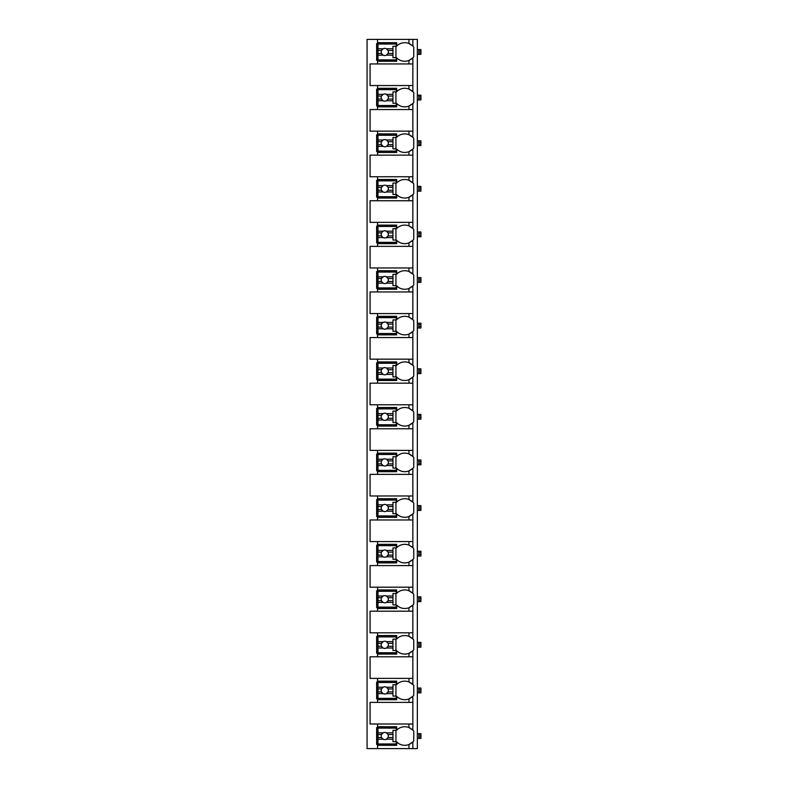 <?xml version="1.0" encoding="UTF-8"?>
<svg xmlns="http://www.w3.org/2000/svg" width="788" height="788" viewBox="0 0 788 788"><rect width="100%" height="100%" fill="white"/><g stroke="black" fill="none" stroke-linecap="round" stroke-linejoin="round"><path stroke-width="1.18" d="M412.685 742.099A11.367 11.367 0 0 0 412.853 741.941L412.853 748.6L417.344 748.6L417.344 39.4L367.07 39.4L367.07 748.6L377.541 748.6L377.541 726.753L396.689 726.753L396.689 730.121A11.367 11.367 0 0 1 408.962 727.551L412.853 730.121A11.367 11.367 0 0 0 412.685 729.964M420.93 735.135L418.842 735.135L418.842 733.638L420.93 733.638L420.93 738.425L417.344 738.425M418.842 738.425L418.842 735.135M417.344 733.638L418.842 733.638M420.93 689.53L418.842 689.53L418.842 688.032L420.93 688.032L420.93 692.819L417.344 692.819M418.842 692.819L418.842 689.53M417.344 688.032L418.842 688.032M420.93 643.924L418.842 643.924L418.842 642.427L420.93 642.427L420.93 647.214L417.344 647.214M418.842 647.214L418.842 643.924M417.344 642.427L418.842 642.427M420.93 598.319L418.842 598.319L418.842 596.821L420.93 596.821L420.93 601.608L417.344 601.608M418.842 601.608L418.842 598.319M417.344 596.821L418.842 596.821M420.93 552.713L418.842 552.713L418.842 551.226L420.93 551.226L420.93 556.013L417.344 556.013M418.842 556.013L418.842 552.713M417.344 551.226L418.842 551.226M420.93 507.117L418.842 507.117L418.842 505.62L420.93 505.62L420.93 510.407L417.344 510.407M418.842 510.407L418.842 507.117M417.344 505.62L418.842 505.62M420.93 461.512L418.842 461.512L418.842 460.015L420.93 460.015L420.93 464.802L417.344 464.802M418.842 464.802L418.842 461.512M417.344 460.015L418.842 460.015M420.93 415.906L418.842 415.906L418.842 414.409L420.93 414.409L420.93 419.196L417.344 419.196M418.842 419.196L418.842 415.906M417.344 414.409L418.842 414.409M420.93 370.301L418.842 370.301L418.842 368.804L420.93 368.804L420.93 373.591L417.344 373.591M418.842 373.591L418.842 370.301M417.344 368.804L418.842 368.804M420.93 324.695L418.842 324.695L418.842 323.198L420.93 323.198L420.93 327.985L417.344 327.985M418.842 327.985L418.842 324.695M417.344 323.198L418.842 323.198M420.93 279.09L418.842 279.09L418.842 277.593L420.93 277.593L420.93 282.38L417.344 282.38M418.842 282.38L418.842 279.09M417.344 277.593L418.842 277.593M420.93 233.484L418.842 233.484L418.842 231.987L420.93 231.987L420.93 236.774L417.344 236.774M418.842 236.774L418.842 233.484M417.344 231.987L418.842 231.987M420.93 187.879L418.842 187.879L418.842 186.392L420.93 186.392L420.93 191.179L417.344 191.179M418.842 191.179L418.842 187.879M417.344 186.392L418.842 186.392M420.93 142.283L418.842 142.283L418.842 140.786L420.93 140.786L420.93 145.573L417.344 145.573M418.842 145.573L418.842 142.283M418.842 140.786L417.344 140.786M420.93 96.678L418.842 96.678L418.842 95.181L420.93 95.181L420.93 99.968L417.344 99.968M418.842 99.968L418.842 96.678M418.842 95.181L417.344 95.181M420.93 51.072L418.842 51.072L418.842 49.575L420.93 49.575L420.93 54.362L417.344 54.362M418.842 54.362L418.842 51.072M417.344 49.575L418.842 49.575M408.962 85.547L408.962 89.093L412.853 91.664L412.853 85.547L370.065 85.547L370.065 63.936L412.853 63.936L412.853 57.879L408.962 60.449A11.367 11.367 0 0 0 410.282 59.819M412.685 103.642A11.367 11.367 0 0 0 412.853 103.484L408.962 106.045A11.367 11.367 0 0 1 396.689 103.484L396.689 106.853L377.541 106.853L377.541 105.947L376.644 105.947L376.644 89.192L377.541 89.192L377.541 88.295L396.689 88.295L396.689 91.664A11.367 11.367 0 0 1 408.962 89.093M377.541 106.853L377.541 109.542L370.065 109.542L370.065 131.143L377.541 131.143L377.541 133.901L396.689 133.901L396.689 137.27A11.367 11.367 0 0 1 408.962 134.699L412.853 137.27A11.367 11.367 0 0 0 412.685 137.102M412.685 149.247A11.367 11.367 0 0 0 412.853 149.08L408.962 151.651A11.367 11.367 0 0 1 396.689 149.08L396.689 152.448L377.541 152.448L377.541 151.552L376.644 151.552L376.644 134.797L377.541 134.797L377.541 133.901M377.541 152.448L377.541 155.147L370.065 155.147L370.065 176.748L377.541 176.748L377.541 179.506L396.689 179.506L396.689 182.875A11.367 11.367 0 0 1 408.962 180.304L412.853 182.875A11.367 11.367 0 0 0 412.685 182.708M412.685 194.853A11.367 11.367 0 0 0 412.853 194.685L408.962 197.256A11.367 11.367 0 0 1 396.689 194.685L396.689 198.054L377.541 198.054L377.541 197.158L376.644 197.158L376.644 180.403L377.541 180.403L377.541 179.506M377.541 198.054L377.541 200.753L370.065 200.753L370.065 222.354L377.541 222.354L377.541 225.112L396.689 225.112L396.689 228.481A11.367 11.367 0 0 1 408.962 225.91L412.853 228.481A11.367 11.367 0 0 0 412.685 228.313M412.685 240.448A11.367 11.367 0 0 0 412.853 240.291L408.962 242.862A11.367 11.367 0 0 1 396.689 240.291L396.689 243.659L377.541 243.659L377.541 242.763L376.644 242.763L376.644 226.008L377.541 226.008L377.541 225.112M377.541 243.659L377.541 246.358L370.065 246.358L370.065 267.959L377.541 267.959L377.541 270.717L396.689 270.717L396.689 274.086A11.367 11.367 0 0 1 408.962 271.515L412.853 274.086A11.367 11.367 0 0 0 412.685 273.919M412.685 286.054A11.367 11.367 0 0 0 412.853 285.896L408.962 288.467A11.367 11.367 0 0 1 396.689 285.896L396.689 289.265L377.541 289.265L377.541 288.369L376.644 288.369L376.644 271.614L377.541 271.614L377.541 270.717M377.541 289.265L377.541 291.964L370.065 291.964L370.065 313.565L377.541 313.565L377.541 316.313L396.689 316.313L396.689 319.692A11.367 11.367 0 0 1 408.962 317.121L412.853 319.692A11.367 11.367 0 0 0 412.685 319.524M412.685 331.659A11.367 11.367 0 0 0 412.853 331.502L408.962 334.073A11.367 11.367 0 0 1 396.689 331.502L396.689 334.87L377.541 334.87L377.541 333.974L376.644 333.974L376.644 317.219L377.541 317.219L377.541 316.313M377.541 334.87L377.541 337.559L370.065 337.559L370.065 359.17L377.541 359.17L377.541 361.919L396.689 361.919L396.689 365.287A11.367 11.367 0 0 1 408.962 362.716L412.853 365.287A11.367 11.367 0 0 0 412.685 365.13M412.685 377.265A11.367 11.367 0 0 0 412.853 377.107L408.962 379.678A11.367 11.367 0 0 1 396.689 377.107L396.689 380.476L377.541 380.476L377.541 379.58L376.644 379.58L376.644 362.815L377.541 362.815L377.541 361.919M377.541 380.476L377.541 383.165L370.065 383.165L370.065 404.776L377.541 404.776L377.541 407.524L396.689 407.524L396.689 410.893A11.367 11.367 0 0 1 408.962 408.322L412.853 410.893A11.367 11.367 0 0 0 412.685 410.735M412.685 422.87A11.367 11.367 0 0 0 412.853 422.713L408.962 425.284A11.367 11.367 0 0 1 396.689 422.713L396.689 426.081L377.541 426.081L377.541 425.185L376.644 425.185L376.644 408.42L377.541 408.42L377.541 407.524M377.541 426.081L377.541 428.771L370.065 428.771L370.065 450.381L377.541 450.381L377.541 453.13L396.689 453.13L396.689 456.498A11.367 11.367 0 0 1 408.962 453.927L412.853 456.498A11.367 11.367 0 0 0 412.685 456.331M412.685 468.476A11.367 11.367 0 0 0 412.853 468.308L408.962 470.879A11.367 11.367 0 0 1 396.689 468.308L396.689 471.687L377.541 471.687L377.541 470.781L376.644 470.781L376.644 454.026L377.541 454.026L377.541 453.13M377.541 471.687L377.541 474.376L370.065 474.376L370.065 495.977L377.541 495.977L377.541 498.735L396.689 498.735L396.689 502.104A11.367 11.367 0 0 1 408.962 499.533L412.853 502.104A11.367 11.367 0 0 0 412.685 501.936M412.685 514.081A11.367 11.367 0 0 0 412.853 513.914L408.962 516.485A11.367 11.367 0 0 1 396.689 513.914L396.689 517.283L377.541 517.283L377.541 516.386L376.644 516.386L376.644 499.631L377.541 499.631L377.541 498.735M377.541 517.283L377.541 519.981L370.065 519.981L370.065 541.583L377.541 541.583L377.541 544.341L396.689 544.341L396.689 547.709A11.367 11.367 0 0 1 408.962 545.138L412.853 547.709A11.367 11.367 0 0 0 412.685 547.542M412.685 559.687A11.367 11.367 0 0 0 412.853 559.519L408.962 562.09A11.367 11.367 0 0 1 396.689 559.519L396.689 562.888L377.541 562.888L377.541 561.992L376.644 561.992L376.644 545.237L377.541 545.237L377.541 544.341M377.541 562.888L377.541 565.587L370.065 565.587L370.065 587.188L377.541 587.188L377.541 589.946L396.689 589.946L396.689 593.315A11.367 11.367 0 0 1 408.962 590.744L412.853 593.315A11.367 11.367 0 0 0 412.685 593.147M412.685 605.283A11.367 11.367 0 0 0 412.853 605.125L408.962 607.696A11.367 11.367 0 0 1 396.689 605.125L396.689 608.494L377.541 608.494L377.541 607.597L376.644 607.597L376.644 590.842L377.541 590.842L377.541 589.946M377.541 608.494L377.541 611.192L370.065 611.192L370.065 632.794L377.541 632.794L377.541 635.552L396.689 635.552L396.689 638.92A11.367 11.367 0 0 1 408.962 636.349L412.853 638.92A11.367 11.367 0 0 0 412.685 638.753M412.685 650.888A11.367 11.367 0 0 0 412.853 650.73L408.962 653.301A11.367 11.367 0 0 1 396.689 650.73L396.689 654.099L377.541 654.099L377.541 653.203L376.644 653.203L376.644 636.448L377.541 636.448L377.541 635.552M377.541 654.099L377.541 656.788L370.065 656.788L370.065 678.399L377.541 678.399L377.541 681.147L396.689 681.147L396.689 684.516A11.367 11.367 0 0 1 408.962 681.955L412.853 684.516A11.367 11.367 0 0 0 412.685 684.358M412.685 696.494A11.367 11.367 0 0 0 412.853 696.336L408.962 698.907A11.367 11.367 0 0 1 396.689 696.336L396.689 699.705L377.541 699.705L377.541 698.808L376.644 698.808L376.644 682.053L377.541 682.053L377.541 681.147M377.541 699.705L377.541 702.394L370.065 702.394L370.065 724.005L377.541 724.005L377.541 726.753M396.689 744.414L376.644 744.414L376.644 727.649L396.689 727.649M408.962 63.936L408.962 60.449A11.367 11.367 0 0 1 396.689 57.879L396.689 61.247L377.541 61.247L377.541 60.351L376.644 60.351L376.644 43.586L377.541 43.586L377.541 42.69L396.689 42.69L396.689 46.059A11.367 11.367 0 0 1 408.962 43.488L412.853 46.059A11.367 11.367 0 0 0 412.685 45.901M412.853 748.6L377.541 748.6M377.541 724.005L412.853 724.005L412.853 730.121A11.367 11.367 0 0 1 413.749 731.146L413.749 740.917A11.367 11.367 0 0 1 412.853 741.941L408.962 744.512A11.367 11.367 0 0 0 410.282 743.882M412.853 39.4L412.853 46.059A11.367 11.367 0 0 1 413.749 47.083L413.749 56.854A11.367 11.367 0 0 1 412.685 58.036M377.541 678.399L412.853 678.399L412.853 684.516A11.367 11.367 0 0 1 413.749 685.54L413.749 695.312A11.367 11.367 0 0 1 412.853 696.336L412.853 702.394L377.541 702.394M377.541 632.794L412.853 632.794L412.853 638.92A11.367 11.367 0 0 1 413.749 639.935L413.749 649.706A11.367 11.367 0 0 1 412.853 650.73L412.853 656.788L377.541 656.788M377.541 587.188L412.853 587.188L412.853 593.315A11.367 11.367 0 0 1 413.749 594.339L413.749 604.1A11.367 11.367 0 0 1 412.853 605.125L412.853 611.192L377.541 611.192M377.541 541.583L412.853 541.583L412.853 547.709A11.367 11.367 0 0 1 413.749 548.734L413.749 558.495A11.367 11.367 0 0 1 412.853 559.519L412.853 565.587L377.541 565.587M377.541 495.977L412.853 495.977L412.853 502.104A11.367 11.367 0 0 1 413.749 503.128L413.749 512.899A11.367 11.367 0 0 1 412.853 513.914L412.853 519.981L377.541 519.981M377.541 450.381L412.853 450.381L412.853 456.498A11.367 11.367 0 0 1 413.749 457.523L413.749 467.294A11.367 11.367 0 0 1 412.853 468.308L412.853 474.376L377.541 474.376M377.541 404.776L412.853 404.776L412.853 410.893A11.367 11.367 0 0 1 413.749 411.917L413.749 421.688A11.367 11.367 0 0 1 412.853 422.713L412.853 428.771L377.541 428.771M377.541 359.17L412.853 359.17L412.853 365.287A11.367 11.367 0 0 1 413.749 366.312L413.749 376.083A11.367 11.367 0 0 1 412.853 377.107L412.853 383.165L377.541 383.165M377.541 313.565L412.853 313.565L412.853 319.692A11.367 11.367 0 0 1 413.749 320.706L413.749 330.477A11.367 11.367 0 0 1 412.853 331.502L412.853 337.559L377.541 337.559M377.541 267.959L412.853 267.959L412.853 274.086A11.367 11.367 0 0 1 413.749 275.101L413.749 284.872A11.367 11.367 0 0 1 412.853 285.896L412.853 291.964L377.541 291.964M377.541 222.354L412.853 222.354L412.853 228.481A11.367 11.367 0 0 1 413.749 229.505L413.749 239.266A11.367 11.367 0 0 1 412.853 240.291L412.853 246.358L377.541 246.358M377.541 176.748L412.853 176.748L412.853 182.875A11.367 11.367 0 0 1 413.749 183.899L413.749 193.661A11.367 11.367 0 0 1 412.853 194.685L412.853 200.753L377.541 200.753M377.541 131.143L412.853 131.143L412.853 137.27A11.367 11.367 0 0 1 413.749 138.294L413.749 148.065A11.367 11.367 0 0 1 412.853 149.08L412.853 155.147L377.541 155.147M412.685 91.497A11.367 11.367 0 0 1 413.749 92.688L413.749 102.46A11.367 11.367 0 0 1 412.853 103.484L412.853 109.542L377.541 109.542M377.541 745.31L396.689 745.31L396.689 741.941A11.367 11.367 0 0 0 408.962 744.512L408.962 748.6M411.415 743.173A11.367 11.367 0 0 0 412.213 742.532M412.853 85.547L412.853 63.936M412.853 724.005L412.853 702.394M412.853 678.399L412.853 656.788M412.853 632.794L412.853 611.192M412.853 587.188L412.853 565.587M412.853 541.583L412.853 519.981M412.853 495.977L412.853 474.376M412.853 450.381L412.853 428.771M412.853 404.776L412.853 383.165M412.853 359.17L412.853 337.559M412.853 313.565L412.853 291.964M412.853 267.959L412.853 246.358M412.853 222.354L412.853 200.753M412.853 176.748L412.853 155.147M412.853 131.143L412.853 109.542M377.541 39.4L377.541 42.69M377.541 85.547L377.541 88.295M377.541 61.247L377.541 63.936M412.203 729.521A11.367 11.367 0 0 0 411.395 728.88M410.272 728.171A11.367 11.367 0 0 0 408.962 727.551L408.962 724.005M377.994 732.84L377.994 728.102L396.246 728.102L396.246 730.348L392.956 730.348L392.956 732.84L386.406 732.84A3.595 3.595 0 0 0 383.106 732.84L377.994 732.84L377.994 737.529L381.49 737.529L383.106 739.223L377.994 739.223L377.994 743.961L396.246 743.961L396.246 741.715L392.956 741.715L392.956 739.223L386.406 739.223L388.021 737.529L392.956 737.529L392.956 739.223M377.994 734.534L381.49 734.534A3.595 3.595 0 0 1 383.106 732.84L381.49 734.534A3.595 3.595 0 0 0 386.406 739.223A3.595 3.595 0 0 0 388.021 734.534L392.956 734.534L392.956 737.529M392.956 732.84L392.956 734.534M388.021 734.534L386.406 732.84A3.595 3.595 0 0 1 388.021 734.534M395.94 741.715L395.94 730.348M377.994 737.529L377.994 739.223M396.689 60.351L377.541 60.351L377.541 43.586L396.689 43.586M412.203 45.458A11.367 11.367 0 0 0 411.395 44.818M410.272 44.108A11.367 11.367 0 0 0 409.533 43.734M408.962 43.488L408.962 39.4M411.415 59.11A11.367 11.367 0 0 0 412.213 58.47M377.994 48.777L377.994 44.039L396.246 44.039L396.246 46.285L392.956 46.285L392.956 48.777L386.406 48.777A3.595 3.595 0 0 0 383.106 48.777L377.994 48.777L377.994 53.466L381.49 53.466L383.106 55.16L377.994 55.16L377.994 59.898L396.246 59.898L396.246 57.652L392.956 57.652L392.956 55.16L386.406 55.16L388.021 53.466L392.956 53.466L392.956 55.16M377.994 50.471L381.49 50.471A3.595 3.595 0 0 1 383.106 48.777L381.49 50.471A3.595 3.595 0 0 0 386.406 55.16A3.595 3.595 0 0 0 388.021 50.471L392.956 50.471L392.956 53.466M392.956 48.777L392.956 50.471M388.021 50.471L386.406 48.777A3.595 3.595 0 0 1 388.021 50.471M395.94 57.652L395.94 46.285M377.994 53.466L377.994 55.16M396.689 698.808L377.541 698.808L377.541 682.053L396.689 682.053M412.203 683.915A11.367 11.367 0 0 0 411.395 683.275M410.272 682.575A11.367 11.367 0 0 0 409.533 682.201M408.962 681.955L408.962 678.399M408.962 702.394L408.962 698.907A11.367 11.367 0 0 0 410.282 698.276M411.415 697.567A11.367 11.367 0 0 0 412.213 696.927M377.994 687.235L377.994 682.497L396.246 682.497L396.246 684.742L392.956 684.742L392.956 687.235L386.406 687.235A3.595 3.595 0 0 0 383.106 687.235L377.994 687.235L377.994 691.923L381.49 691.923L383.106 693.617L377.994 693.617L377.994 698.355L396.246 698.355L396.246 696.109L392.956 696.109L392.956 693.617L386.406 693.617L388.021 691.923L392.956 691.923L392.956 693.617M377.994 688.929L381.49 688.929A3.595 3.595 0 0 1 383.106 687.235L381.49 688.929A3.595 3.595 0 0 0 386.406 693.617A3.595 3.595 0 0 0 388.021 688.929L392.956 688.929L392.956 691.923M392.956 687.235L392.956 688.929M388.021 688.929L386.406 687.235A3.595 3.595 0 0 1 388.021 688.929M395.94 696.109L395.94 684.742M377.994 691.923L377.994 693.617M396.689 653.203L377.541 653.203L377.541 636.448L396.689 636.448M412.203 638.31A11.367 11.367 0 0 0 411.395 637.669M410.272 636.97A11.367 11.367 0 0 0 409.533 636.596M408.962 636.349L408.962 632.794M408.962 656.788L408.962 653.301A11.367 11.367 0 0 0 410.282 652.671M411.415 651.962A11.367 11.367 0 0 0 412.213 651.331M377.994 641.639L377.994 636.891L396.246 636.891L396.246 639.137L392.956 639.137L392.956 641.639L386.406 641.639A3.595 3.595 0 0 0 383.106 641.639L377.994 641.639L377.994 646.318L381.49 646.318L383.106 648.012L377.994 648.012L377.994 652.75L396.246 652.75L396.246 650.514L392.956 650.514L392.956 648.012L386.406 648.012L388.021 646.318L392.956 646.318L392.956 648.012M377.994 643.323L381.49 643.323A3.595 3.595 0 0 1 383.106 641.639L381.49 643.323A3.595 3.595 0 0 0 386.406 648.012A3.595 3.595 0 0 0 388.021 643.323L392.956 643.323L392.956 646.318M392.956 641.639L392.956 643.323M388.021 643.323L386.406 641.639A3.595 3.595 0 0 1 388.021 643.323M395.94 650.514L395.94 639.137M377.994 646.318L377.994 648.012M396.689 607.597L377.541 607.597L377.541 590.842L396.689 590.842M412.203 592.704A11.367 11.367 0 0 0 411.395 592.074M410.272 591.364A11.367 11.367 0 0 0 409.533 590.99M408.962 590.744L408.962 587.188M408.962 611.192L408.962 607.696A11.367 11.367 0 0 0 410.282 607.075M411.415 606.356A11.367 11.367 0 0 0 412.213 605.726M377.994 596.033L377.994 591.286L396.246 591.286L396.246 593.531L392.956 593.531L392.956 596.033L386.406 596.033A3.595 3.595 0 0 0 383.106 596.033L377.994 596.033L377.994 600.712L381.49 600.712L383.106 602.406L377.994 602.406L377.994 607.144L396.246 607.144L396.246 604.908L392.956 604.908L392.956 602.406L386.406 602.406L388.021 600.712L392.956 600.712L392.956 602.406M377.994 597.728L381.49 597.728A3.595 3.595 0 0 1 383.106 596.033L381.49 597.728A3.595 3.595 0 0 0 386.406 602.406A3.595 3.595 0 0 0 388.021 597.728L392.956 597.728L392.956 600.712M392.956 596.033L392.956 597.728M388.021 597.728L386.406 596.033A3.595 3.595 0 0 1 388.021 597.728M395.94 604.908L395.94 593.531M377.994 600.712L377.994 602.406M396.689 561.992L377.541 561.992L377.541 545.237L396.689 545.237M412.203 547.099A11.367 11.367 0 0 0 411.395 546.468M410.272 545.759A11.367 11.367 0 0 0 409.533 545.385M408.962 545.138L408.962 541.583M408.962 565.587L408.962 562.09A11.367 11.367 0 0 0 410.282 561.47M411.415 560.751A11.367 11.367 0 0 0 412.213 560.12M377.994 550.428L377.994 545.68L396.246 545.68L396.246 547.926L392.956 547.926L392.956 550.428L386.406 550.428A3.595 3.595 0 0 0 383.106 550.428L377.994 550.428L377.994 555.107L381.49 555.107L383.106 556.801L377.994 556.801L377.994 561.548L396.246 561.548L396.246 559.303L392.956 559.303L392.956 556.801L386.406 556.801L388.021 555.107L392.956 555.107L392.956 556.801M377.994 552.122L381.49 552.122A3.595 3.595 0 0 1 383.106 550.428L381.49 552.122A3.595 3.595 0 0 0 386.406 556.801A3.595 3.595 0 0 0 388.021 552.122L392.956 552.122L392.956 555.107M392.956 550.428L392.956 552.122M388.021 552.122L386.406 550.428A3.595 3.595 0 0 1 388.021 552.122M395.94 559.303L395.94 547.926M377.994 555.107L377.994 556.801M396.689 516.386L377.541 516.386L377.541 499.631L396.689 499.631M412.203 501.493A11.367 11.367 0 0 0 411.395 500.863M410.272 500.153A11.367 11.367 0 0 0 409.533 499.779M408.962 499.533L408.962 495.977M408.962 519.981L408.962 516.485A11.367 11.367 0 0 0 410.282 515.864M411.415 515.145A11.367 11.367 0 0 0 412.213 514.515M377.994 504.822L377.994 500.084L396.246 500.084L396.246 502.32L392.956 502.32L392.956 504.822L386.406 504.822A3.595 3.595 0 0 0 383.106 504.822L377.994 504.822L377.994 509.511L381.49 509.511L383.106 511.195L377.994 511.195L377.994 515.943L396.246 515.943L396.246 513.697L392.956 513.697L392.956 511.195L386.406 511.195L388.021 509.511L392.956 509.511L392.956 511.195M377.994 506.517L381.49 506.517A3.595 3.595 0 0 1 383.106 504.822L381.49 506.517A3.595 3.595 0 0 0 386.406 511.195A3.595 3.595 0 0 0 388.021 506.517L392.956 506.517L392.956 509.511M392.956 504.822L392.956 506.517M388.021 506.517L386.406 504.822A3.595 3.595 0 0 1 388.021 506.517M395.94 513.697L395.94 502.32M377.994 509.511L377.994 511.195M396.689 470.781L377.541 470.781L377.541 454.026L396.689 454.026M412.203 455.888A11.367 11.367 0 0 0 411.395 455.257M410.272 454.548A11.367 11.367 0 0 0 409.533 454.174M408.962 453.927L408.962 450.381M408.962 474.376L408.962 470.879A11.367 11.367 0 0 0 410.282 470.259M411.415 469.54A11.367 11.367 0 0 0 412.213 468.909M377.994 459.217L377.994 454.479L396.246 454.479L396.246 456.725L392.956 456.725L392.956 459.217L386.406 459.217A3.595 3.595 0 0 0 383.106 459.217L377.994 459.217L377.994 463.905L381.49 463.905L383.106 465.6L377.994 465.6L377.994 470.337L396.246 470.337L396.246 468.092L392.956 468.092L392.956 465.6L386.406 465.6L388.021 463.905L392.956 463.905L392.956 465.6M377.994 460.911L381.49 460.911A3.595 3.595 0 0 1 383.106 459.217L381.49 460.911A3.595 3.595 0 0 0 386.406 465.6A3.595 3.595 0 0 0 388.021 460.911L392.956 460.911L392.956 463.905M392.956 459.217L392.956 460.911M388.021 460.911L386.406 459.217A3.595 3.595 0 0 1 388.021 460.911M395.94 468.092L395.94 456.725M377.994 463.905L377.994 465.6M396.689 425.185L377.541 425.185L377.541 408.42L396.689 408.42M412.203 410.292A11.367 11.367 0 0 0 411.395 409.652M410.272 408.942A11.367 11.367 0 0 0 409.533 408.568M408.962 408.322L408.962 404.776M408.962 428.771L408.962 425.284A11.367 11.367 0 0 0 410.282 424.653M411.415 423.944A11.367 11.367 0 0 0 412.213 423.304M377.994 413.611L377.994 408.874L396.246 408.874L396.246 411.119L392.956 411.119L392.956 413.611L386.406 413.611A3.595 3.595 0 0 0 383.106 413.611L377.994 413.611L377.994 418.3L381.49 418.3L383.106 419.994L377.994 419.994L377.994 424.732L396.246 424.732L396.246 422.486L392.956 422.486L392.956 419.994L386.406 419.994L388.021 418.3L392.956 418.3L392.956 419.994M377.994 415.306L381.49 415.306A3.595 3.595 0 0 1 383.106 413.611L381.49 415.306A3.595 3.595 0 0 0 386.406 419.994A3.595 3.595 0 0 0 388.021 415.306L392.956 415.306L392.956 418.3M392.956 413.611L392.956 415.306M388.021 415.306L386.406 413.611A3.595 3.595 0 0 1 388.021 415.306M395.94 422.486L395.94 411.119M377.994 418.3L377.994 419.994M396.689 379.58L377.541 379.58L377.541 362.815L396.689 362.815M412.203 364.686A11.367 11.367 0 0 0 411.395 364.046M410.272 363.337A11.367 11.367 0 0 0 409.533 362.963M408.962 362.726A11.367 11.367 0 0 0 408.962 362.716L408.962 359.17M408.962 383.165L408.962 379.678A11.367 11.367 0 0 0 410.282 379.048M411.415 378.339A11.367 11.367 0 0 0 412.213 377.698M377.994 368.006L377.994 363.268L396.246 363.268L396.246 365.514L392.956 365.514L392.956 368.006L386.406 368.006A3.595 3.595 0 0 0 383.106 368.006L377.994 368.006L377.994 372.694L381.49 372.694L383.106 374.389L377.994 374.389L377.994 379.126L396.246 379.126L396.246 376.881L392.956 376.881L392.956 374.389L386.406 374.389L388.021 372.694L392.956 372.694L392.956 374.389M377.994 369.7L381.49 369.7A3.595 3.595 0 0 1 383.106 368.006L381.49 369.7A3.595 3.595 0 0 0 386.406 374.389A3.595 3.595 0 0 0 388.021 369.7L392.956 369.7L392.956 372.694M392.956 368.006L392.956 369.7M388.021 369.7L386.406 368.006A3.595 3.595 0 0 1 388.021 369.7M395.94 376.881L395.94 365.514M377.994 372.694L377.994 374.389M396.689 333.974L377.541 333.974L377.541 317.219L396.689 317.219M412.203 319.081A11.367 11.367 0 0 0 411.395 318.441M410.272 317.741A11.367 11.367 0 0 0 409.533 317.367M408.962 317.121L408.962 313.565M408.962 337.559L408.962 334.073A11.367 11.367 0 0 0 410.282 333.442M411.415 332.733A11.367 11.367 0 0 0 412.213 332.093M377.994 322.4L377.994 317.663L396.246 317.663L396.246 319.908L392.956 319.908L392.956 322.4L386.406 322.4A3.595 3.595 0 0 0 383.106 322.4L377.994 322.4L377.994 327.089L381.49 327.089L383.106 328.783L377.994 328.783L377.994 333.521L396.246 333.521L396.246 331.275L392.956 331.275L392.956 328.783L386.406 328.783L388.021 327.089L392.956 327.089L392.956 328.783M377.994 324.095L381.49 324.095A3.595 3.595 0 0 1 383.106 322.4L381.49 324.095A3.595 3.595 0 0 0 386.406 328.783A3.595 3.595 0 0 0 388.021 324.095L392.956 324.095L392.956 327.089M392.956 322.4L392.956 324.095M388.021 324.095L386.406 322.4A3.595 3.595 0 0 1 388.021 324.095M395.94 331.275L395.94 319.908M377.994 327.089L377.994 328.783M396.689 288.369L377.541 288.369L377.541 271.614L396.689 271.614M412.203 273.475A11.367 11.367 0 0 0 411.395 272.835M410.272 272.136A11.367 11.367 0 0 0 409.533 271.761M408.962 271.515L408.962 267.959M408.962 291.964L408.962 288.467A11.367 11.367 0 0 0 410.282 287.837M411.415 287.127A11.367 11.367 0 0 0 412.213 286.497M377.994 276.805L377.994 272.057L396.246 272.057L396.246 274.303L392.956 274.303L392.956 276.805L386.406 276.805A3.595 3.595 0 0 0 383.106 276.805L377.994 276.805L377.994 281.483L381.49 281.483L383.106 283.178L377.994 283.178L377.994 287.916L396.246 287.916L396.246 285.68L392.956 285.68L392.956 283.178L386.406 283.178L388.021 281.483L392.956 281.483L392.956 283.178M377.994 278.489L381.49 278.489A3.595 3.595 0 0 1 383.106 276.805L381.49 278.489A3.595 3.595 0 0 0 386.406 283.178A3.595 3.595 0 0 0 388.021 278.489L392.956 278.489L392.956 281.483M392.956 276.805L392.956 278.489M388.021 278.489L386.406 276.805A3.595 3.595 0 0 1 388.021 278.489M395.94 285.68L395.94 274.303M377.994 281.483L377.994 283.178M396.689 242.763L377.541 242.763L377.541 226.008L396.689 226.008M412.203 227.87A11.367 11.367 0 0 0 411.395 227.239M410.272 226.53A11.367 11.367 0 0 0 409.533 226.156M408.962 225.91L408.962 222.354M408.962 246.358L408.962 242.862A11.367 11.367 0 0 0 410.282 242.241M411.415 241.522A11.367 11.367 0 0 0 412.213 240.892M377.994 231.199L377.994 226.452L396.246 226.452L396.246 228.697L392.956 228.697L392.956 231.199L386.406 231.199A3.595 3.595 0 0 0 383.106 231.199L377.994 231.199L377.994 235.878L381.49 235.878L383.106 237.572L377.994 237.572L377.994 242.32L396.246 242.32L396.246 240.074L392.956 240.074L392.956 237.572L386.406 237.572L388.021 235.878L392.956 235.878L392.956 237.572M377.994 232.893L381.49 232.893A3.595 3.595 0 0 1 383.106 231.199L381.49 232.893A3.595 3.595 0 0 0 386.406 237.572A3.595 3.595 0 0 0 388.021 232.893L392.956 232.893L392.956 235.878M392.956 231.199L392.956 232.893M388.021 232.893L386.406 231.199A3.595 3.595 0 0 1 388.021 232.893M395.94 240.074L395.94 228.697M377.994 235.878L377.994 237.572M396.689 197.158L377.541 197.158L377.541 180.403L396.689 180.403M412.203 182.264A11.367 11.367 0 0 0 411.395 181.634M410.272 180.925A11.367 11.367 0 0 0 409.533 180.55M408.962 180.304L408.962 176.748M408.962 200.753L408.962 197.256A11.367 11.367 0 0 0 410.282 196.636M411.415 195.917A11.367 11.367 0 0 0 412.213 195.286M377.994 185.594L377.994 180.856L396.246 180.856L396.246 183.092L392.956 183.092L392.956 185.594L386.406 185.594A3.595 3.595 0 0 0 383.106 185.594L377.994 185.594L377.994 190.272L381.49 190.272L383.106 191.967L377.994 191.967L377.994 196.714L396.246 196.714L396.246 194.469L392.956 194.469L392.956 191.967L386.406 191.967L388.021 190.272L392.956 190.272L392.956 191.967M377.994 187.288L381.49 187.288A3.595 3.595 0 0 1 383.106 185.594L381.49 187.288A3.595 3.595 0 0 0 386.406 191.967A3.595 3.595 0 0 0 388.021 187.288L392.956 187.288L392.956 190.272M392.956 185.594L392.956 187.288M388.021 187.288L386.406 185.594A3.595 3.595 0 0 1 388.021 187.288M395.94 194.469L395.94 183.092M377.994 190.272L377.994 191.967M396.689 151.552L377.541 151.552L377.541 134.797L396.689 134.797M412.203 136.659A11.367 11.367 0 0 0 411.395 136.028M410.272 135.319A11.367 11.367 0 0 0 409.533 134.945M408.962 134.699L408.962 131.143M408.962 155.147L408.962 151.651A11.367 11.367 0 0 0 410.282 151.03M411.415 150.311A11.367 11.367 0 0 0 412.213 149.681M377.994 139.988L377.994 135.25L396.246 135.25L396.246 137.486L392.956 137.486L392.956 139.988L386.406 139.988A3.595 3.595 0 0 0 383.106 139.988L377.994 139.988L377.994 144.677L381.49 144.677L383.106 146.361L377.994 146.361L377.994 151.109L396.246 151.109L396.246 148.863L392.956 148.863L392.956 146.361L386.406 146.361L388.021 144.677L392.956 144.677L392.956 146.361M377.994 141.682L381.49 141.682A3.595 3.595 0 0 1 383.106 139.988L381.49 141.682A3.595 3.595 0 0 0 386.406 146.361A3.595 3.595 0 0 0 388.021 141.682L392.956 141.682L392.956 144.677M392.956 139.988L392.956 141.682M388.021 141.682L386.406 139.988A3.595 3.595 0 0 1 388.021 141.682M395.94 148.863L395.94 137.486M377.994 144.677L377.994 146.361M396.689 105.947L377.541 105.947L377.541 89.192L396.689 89.192M412.203 91.053A11.367 11.367 0 0 0 411.395 90.423M410.272 89.714A11.367 11.367 0 0 0 409.533 89.34M408.962 109.542L408.962 106.045A11.367 11.367 0 0 0 410.282 105.425M411.415 104.706A11.367 11.367 0 0 0 412.213 104.075M377.994 94.383L377.994 89.645L396.246 89.645L396.246 91.891L392.956 91.891L392.956 94.383L386.406 94.383A3.595 3.595 0 0 0 383.106 94.383L377.994 94.383L377.994 99.071L381.49 99.071L383.106 100.765L377.994 100.765L377.994 105.503L396.246 105.503L396.246 103.258L392.956 103.258L392.956 100.765L386.406 100.765L388.021 99.071L392.956 99.071L392.956 100.765M377.994 96.077L381.49 96.077A3.595 3.595 0 0 1 383.106 94.383L381.49 96.077A3.595 3.595 0 0 0 386.406 100.765A3.595 3.595 0 0 0 388.021 96.077L392.956 96.077L392.956 99.071M392.956 94.383L392.956 96.077M388.021 96.077L386.406 94.383A3.595 3.595 0 0 1 388.021 96.077M395.94 103.258L395.94 91.891M377.994 99.071L377.994 100.765M420.93 736.928L418.842 736.928M420.93 691.322L418.842 691.322M420.93 645.717L418.842 645.717M420.93 600.121L418.842 600.121M420.93 554.516L418.842 554.516M420.93 508.91L418.842 508.91M420.93 463.305L418.842 463.305M420.93 417.699L418.842 417.699M420.93 372.094L418.842 372.094M420.93 326.488L418.842 326.488M420.93 280.883L418.842 280.883M420.93 235.287L418.842 235.287M420.93 189.681L418.842 189.681M420.93 144.076L418.842 144.076M420.93 98.47L418.842 98.47M420.93 52.865L418.842 52.865"/></g></svg>

